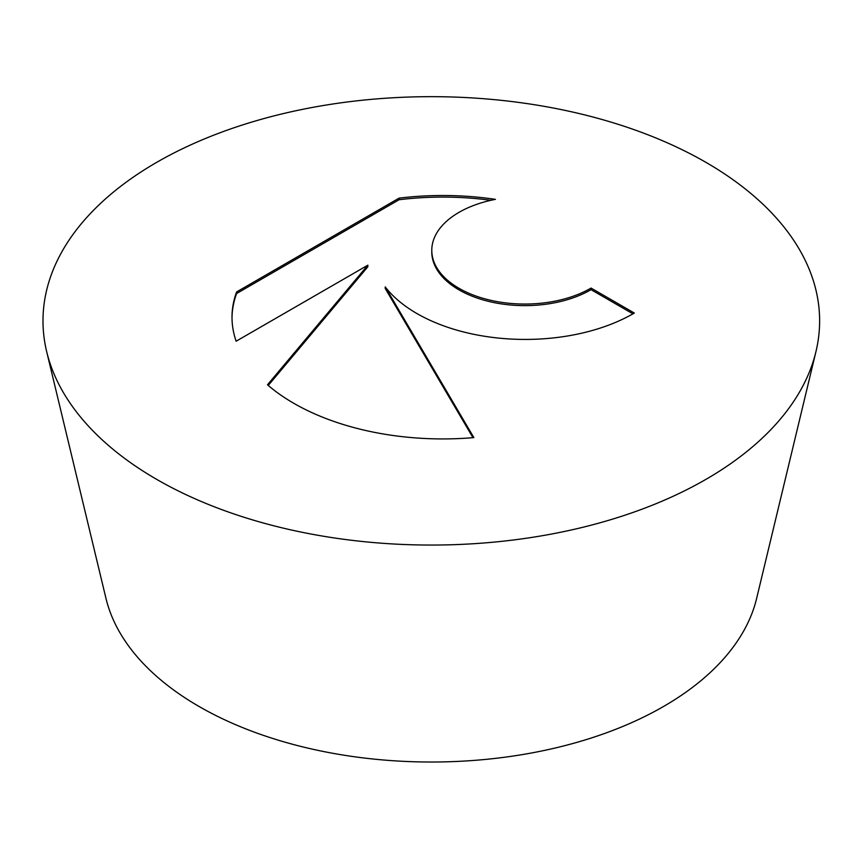 <?xml version="1.0" encoding="UTF-8"?>
<svg xmlns="http://www.w3.org/2000/svg" width="861" height="861" viewBox="0 0 861 861"><rect width="100%" height="100%" fill="white"/><g stroke="black" fill="none" stroke-linecap="round" stroke-linejoin="round"><path stroke-width="1.29" d="M705.891 162.331A388.322 224.194 0 0 0 258.343 120.142A388.322 224.194 0 0 0 46.677 351.675A388.322 224.194 0 0 0 156.724 479.394A388.322 224.194 0 0 0 554.839 533.411A388.322 224.194 0 0 0 815.937 351.675A388.322 224.194 0 0 0 705.891 162.331M46.677 351.675L105.989 598.46A328.439 189.624 0 0 0 199.063 706.483A328.439 189.624 0 0 0 535.79 752.17A328.439 189.624 0 0 0 756.625 598.46L815.937 351.675M399.063 198.148A210.816 121.713 180 0 1 495.43 199.354A93.053 53.726 0 0 0 431.781 250.325A93.053 53.726 0 0 0 554.236 301.296A93.053 53.726 0 0 0 591.044 288.069L634.309 313.049A153.14 88.414 180 0 1 385.222 286.896L473.862 437.603A210.816 121.713 180 0 1 267.48 384.792L367.841 265.188L236.14 341.214A210.816 121.713 180 0 1 232.007 317.214A210.816 121.713 180 0 1 236.592 291.954L399.063 198.148L399.063 199.741L236.592 293.536A210.816 121.713 0 0 0 232.007 318.01M632.943 313.845L591.044 289.662A93.053 53.726 180 0 1 554.236 302.878A93.053 53.726 180 0 1 431.781 251.907L431.781 250.325M591.044 288.069L591.044 289.662M490.91 200.301A210.816 121.713 0 0 0 399.063 199.741M236.592 291.954L236.592 293.536M367.841 265.188L367.841 266.77L268.255 385.448M472.98 437.679L385.222 288.478L385.222 286.896"/></g></svg>
